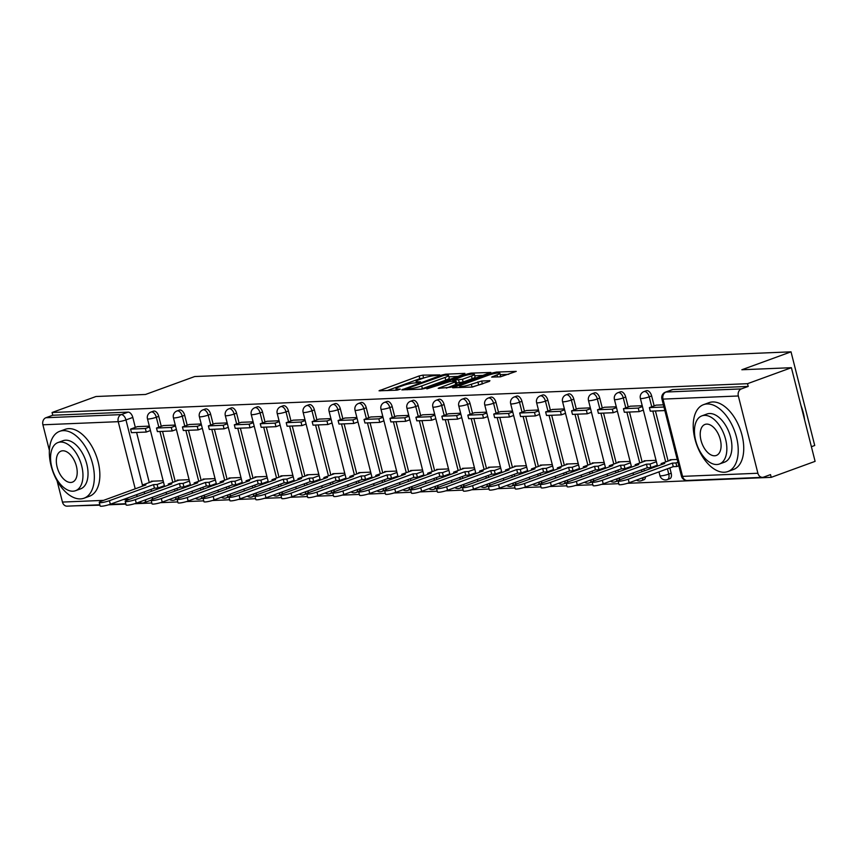 <?xml version="1.0" encoding="UTF-8"?>
<svg xmlns="http://www.w3.org/2000/svg" width="858" height="858" viewBox="0 0 858 858"><rect width="100%" height="100%" fill="white"/><g stroke="black" fill="none" stroke-linecap="round" stroke-linejoin="round"><path stroke-width="1.29" d="M439.854 374.914L422.887 375.128L419.09 375.976L379.043 390.798L396.932 390.175L400.343 389.146L397.715 389.167A8.945 1.308 -14.2 0 1 395.978 388.835A8.945 1.308 -14.2 0 1 399.42 386.861L402.67 385.682A8.945 1.308 -14.2 0 1 414.822 382.936L419.723 382.25L420.474 381.81L417.846 381.831A8.945 1.308 -14.2 0 1 416.109 381.499A8.945 1.308 -14.2 0 1 419.551 379.526L422.801 378.346A8.945 1.308 -14.2 0 1 434.952 375.6L439.854 374.914M500.418 376.844L516.226 371.385L496.417 372.082L492.621 372.93L452.574 387.752L472.383 387.055L489.382 381.381L489.918 380.662L481.67 381.006L471.332 384.245A7.475 1.094 -14.2 0 1 463.846 386.218A7.475 1.094 -14.2 0 1 459.716 386.261A7.475 1.094 -14.2 0 1 462.601 384.609L488.245 375.268A7.475 1.094 -14.2 0 1 495.731 373.294A7.475 1.094 -14.2 0 1 499.86 373.251A7.475 1.094 -14.2 0 1 496.986 374.903L491.634 377.08L500.418 376.844M52.07 412.505L95.967 396.514L145.517 394.466L194.702 376.544L791.022 351.834L741.848 369.755L791.398 367.696L747.511 383.687L52.07 412.505L52.767 415.24L45.924 417.728L121.257 414.607A5.695 3.228 70 0 1 125.965 419.927L142.439 485.038M464.382 374.099L464.918 373.38L445.656 374.185L441.859 375.043L401.812 389.854L421.621 389.157L425.418 388.299L464.382 374.099M471.031 373.133L490.84 372.436L450.804 387.248L438.213 388.342L455.094 381.971L455.63 381.252L450.16 381.478L426.866 388.856L467.235 373.981L471.031 373.133L471.31 374.217M791.398 367.696L815.1 461.357L771.213 477.348L627.445 483.311M75.686 505.802L99.946 505.169M108.612 504.804L125.879 504.086M134.556 503.732L151.823 503.013M160.489 502.659L177.767 501.941M186.433 501.576L203.711 500.868M212.376 500.504L229.654 499.785M238.32 499.431L255.598 498.712M264.264 498.359L281.531 497.64M290.197 497.286L307.475 496.567M316.141 496.203L333.419 495.495M342.085 495.13L359.363 494.412M368.028 494.058L385.306 493.339M393.972 492.985L411.239 492.267M419.916 491.902L437.183 491.194M445.849 490.83L463.127 490.111M471.793 489.757L489.071 489.039M497.737 488.685L515.014 487.966M523.68 487.601L540.948 486.894M549.624 486.529L566.891 485.81M575.557 485.456L592.835 484.738M601.501 484.384L618.779 483.665M811.389 446.707L814.725 445.495L791.022 351.834M747.511 383.687L748.208 386.422L741.366 388.91A5.695 4.622 87.6 0 0 738.341 395.978L757.893 473.251A5.695 4.622 87.6 0 0 762.537 477.338A5.695 4.622 87.6 0 0 763.684 477.112L770.516 474.613L771.213 477.348M52.767 415.24L128.099 412.119A5.695 3.228 70 0 1 132.808 417.438L135.317 427.391M136.604 432.453L149.281 482.55M151.019 489.414L151.491 491.269M99.85 504.794L67.096 506.156A5.695 4.622 -92.4 0 1 62.452 502.069L57.046 480.705M49.378 450.386L42.9 424.796A5.695 4.622 -92.4 0 1 45.924 417.728M175.279 425.064L163.267 425.579M189.092 479.676L177.08 480.169L177.22 480.737M189.2 424.485L201.222 423.981M215.036 478.603L203.014 479.096L203.164 479.665M215.143 423.412L227.156 422.908M240.98 477.52L228.957 478.024L229.107 478.592M241.087 422.329L253.099 421.836M266.924 476.447L254.901 476.941L255.041 477.52M279.043 420.763L267.031 421.278M292.857 475.375L280.845 475.868L280.984 476.437M292.964 420.184L304.987 419.691M318.801 474.302L306.789 474.796L306.928 475.364M318.908 419.112L330.931 418.607M344.744 473.219L332.722 473.723L332.872 474.292M344.852 418.039L356.864 417.535M370.688 472.147L358.665 472.651L358.816 473.219M382.807 416.462L370.795 416.988M396.632 471.074L384.609 471.568L384.759 472.147M408.751 415.39L396.739 415.905M422.576 470.002L410.553 470.495L410.692 471.063M434.695 414.307L422.683 414.832M448.509 468.918L436.497 469.423L436.636 469.991M460.639 413.234L448.627 413.76M474.453 467.846L462.43 468.35L462.58 468.918M486.572 412.162L474.56 412.687M500.396 466.773L488.374 467.267L488.524 467.846M512.516 411.089L500.504 411.604M526.34 465.701L514.317 466.194L514.468 466.763M538.459 410.006L526.447 410.532M552.284 464.628L540.261 465.122L540.401 465.69M564.403 408.934L552.391 409.459M578.217 463.545L566.205 464.049L566.344 464.618M590.347 407.861L578.335 408.387M604.161 462.473L592.149 462.966L592.288 463.545M604.268 407.282L616.28 406.789M630.104 461.4L618.082 461.894L618.232 462.462M630.212 406.209L642.224 405.716M656.048 460.328L644.026 460.821L644.176 461.389M656.145 405.137L663.406 404.837M677.219 459.448L669.969 459.749L670.109 460.317M651.64 395.935L649.216 396.825A5.695 3.228 70 0 0 643.94 391.613L646.364 390.722A5.695 3.228 -110 0 1 651.64 395.935L654.161 405.888M655.437 410.961L668.114 461.046M669.851 467.91L671.192 473.219L668.768 474.099A5.695 3.228 70 0 1 667.395 479.59A5.695 3.228 70 0 1 666.827 479.697M625.697 397.018L623.273 397.897A5.695 3.228 70 0 0 617.996 392.685L620.42 391.806A5.695 3.228 -110 0 1 625.697 397.018L628.217 406.96M629.493 412.033L642.17 462.119M643.908 468.994L644.379 470.849M599.753 398.091L597.329 398.97A5.695 3.228 70 0 0 592.052 393.758L594.476 392.878A5.695 3.228 -110 0 1 599.753 398.091L602.273 408.033M603.56 413.106L616.226 463.191M617.964 470.066L618.436 471.921M573.809 399.163L571.385 400.053A5.695 3.228 70 0 0 566.108 394.841L568.543 393.951A5.695 3.228 -110 0 1 573.809 399.163L576.329 409.116M577.616 414.178L590.283 464.275M592.031 471.139L592.492 472.994M547.876 400.236L545.441 401.126A5.695 3.228 70 0 0 540.175 395.913L542.599 395.023A5.695 3.228 -110 0 1 547.876 400.236L550.386 410.188M551.673 415.261L564.35 465.347M566.087 472.211L566.559 474.077M521.932 401.319L519.508 402.198A5.695 3.228 70 0 0 514.232 396.986L516.655 396.106A5.695 3.228 -110 0 1 521.932 401.319L524.452 411.261M525.729 416.334L538.406 466.42M540.143 473.294L540.615 475.15M495.988 402.391L493.565 403.271A5.695 3.228 70 0 0 488.288 398.058L490.712 397.179A5.695 3.228 -110 0 1 495.988 402.391L498.509 412.333M499.785 417.406L512.462 467.492M514.199 474.367L514.671 476.222M470.045 403.464L467.621 404.343A5.695 3.228 70 0 0 462.344 399.131L464.768 398.251A5.695 3.228 -110 0 1 470.045 403.464L472.565 413.417M473.852 418.479L486.518 468.575M488.256 475.439L488.728 477.295M444.101 404.536L441.677 405.426A5.695 3.228 70 0 0 436.4 400.214L438.835 399.324A5.695 3.228 -110 0 1 444.101 404.536L446.621 414.489M447.908 419.562L460.574 469.648M462.323 476.512L462.784 478.367M418.168 405.62L415.733 406.499A5.695 3.228 70 0 0 410.467 401.287L412.891 400.396A5.695 3.228 -110 0 1 418.168 405.62L420.677 415.562M421.964 420.635L434.641 470.72M436.379 477.584L436.851 479.45M392.224 406.692L389.8 407.571A5.695 3.228 70 0 0 384.523 402.359L386.947 401.48A5.695 3.228 -110 0 1 392.224 406.692L394.734 416.634M396.021 421.707L408.698 471.793M410.435 478.667L410.907 480.523M366.28 407.764L363.856 408.644A5.695 3.228 70 0 0 358.58 403.432L361.004 402.552A5.695 3.228 -110 0 1 366.28 407.764L368.801 417.717M370.077 422.779L382.754 472.865M384.491 479.74L384.963 481.595M340.336 408.837L337.913 409.727A5.695 3.228 70 0 0 332.636 404.515L335.06 403.625A5.695 3.228 -110 0 1 340.336 408.837L342.857 418.79M344.133 423.863L356.81 473.948M358.547 480.812L359.019 482.668M314.393 409.909L311.969 410.8A5.695 3.228 70 0 0 306.692 405.587L309.116 404.697A5.695 3.228 -110 0 1 314.393 409.909L316.913 419.862M318.2 424.935L330.866 475.021M332.604 481.885L333.076 483.751M288.46 410.993L286.025 411.872A5.695 3.228 70 0 0 280.748 406.66L283.183 405.78A5.695 3.228 -110 0 1 288.46 410.993L290.969 420.935M292.256 426.008L304.933 476.093M306.671 482.968L307.132 484.824M262.516 412.065L260.092 412.945A5.695 3.228 70 0 0 254.815 407.732L257.239 406.853A5.695 3.228 -110 0 1 262.516 412.065L265.025 422.007M266.312 427.08L278.989 477.166M280.727 484.041L281.199 485.896M236.572 413.138L234.148 414.028A5.695 3.228 70 0 0 228.871 408.816L231.295 407.925A5.695 3.228 -110 0 1 236.572 413.138L239.092 423.091M240.369 428.153L253.046 478.249M254.783 485.113L255.255 486.969M210.628 414.21L208.204 415.1A5.695 3.228 70 0 0 202.928 409.888L205.352 408.998A5.695 3.228 -110 0 1 210.628 414.21L213.149 424.163M214.425 429.236L227.102 479.322M228.839 486.186L229.311 488.052M184.684 415.293L182.261 416.173A5.695 3.228 70 0 0 176.984 410.961L179.408 410.081A5.695 3.228 -110 0 1 184.684 415.293L187.205 425.236M188.492 430.308L201.158 480.394M202.896 487.269L203.367 489.124M158.741 416.366L156.317 417.245A5.695 3.228 70 0 0 151.04 412.033L153.475 411.154A5.695 3.228 -110 0 1 158.741 416.366L161.261 426.308M162.548 431.381L175.225 481.467M176.963 488.341L177.424 490.197M137.312 426.63L149.335 426.136M163.149 480.748L151.137 481.241L151.276 481.821M669.251 478.818A5.695 3.228 -110 0 0 669.819 478.7A5.695 3.228 -110 0 0 671.192 473.219M643.307 479.89A5.695 3.228 -110 0 0 643.875 479.783A5.695 3.228 -110 0 0 645.516 476.78M617.363 480.963A5.695 3.228 -110 0 0 617.932 480.855A5.695 3.228 -110 0 0 618.157 480.759M618.682 480.351A5.695 3.228 -110 0 0 619.573 477.852M591.419 482.035A5.695 3.228 -110 0 0 591.988 481.928A5.695 3.228 -110 0 0 592.213 481.831M592.739 481.435A5.695 3.228 -110 0 0 593.629 478.936M565.486 483.118A5.695 3.228 -110 0 0 566.044 483A5.695 3.228 -110 0 0 566.269 482.904M566.795 482.507A5.695 3.228 -110 0 0 567.696 480.008M539.543 484.191A5.695 3.228 -110 0 0 540.111 484.084A5.695 3.228 -110 0 0 540.336 483.976M540.851 483.58A5.695 3.228 -110 0 0 541.752 481.081M513.599 485.263A5.695 3.228 -110 0 0 514.167 485.156A5.695 3.228 -110 0 0 514.392 485.06M514.907 484.652A5.695 3.228 -110 0 0 515.808 482.153M487.655 486.336A5.695 3.228 -110 0 0 488.223 486.229A5.695 3.228 -110 0 0 488.449 486.132M488.974 485.735A5.695 3.228 -110 0 0 489.864 483.226M461.711 487.419A5.695 3.228 -110 0 0 462.28 487.301A5.695 3.228 -110 0 0 462.505 487.205M463.03 486.808A5.695 3.228 -110 0 0 463.921 484.309M435.778 488.492A5.695 3.228 -110 0 0 436.336 488.374A5.695 3.228 -110 0 0 436.561 488.277M437.087 487.88A5.695 3.228 -110 0 0 437.988 485.381M409.834 489.564A5.695 3.228 -110 0 0 410.403 489.457A5.695 3.228 -110 0 0 410.628 489.35M411.143 488.953A5.695 3.228 -110 0 0 412.044 486.454M383.891 490.637A5.695 3.228 -110 0 0 384.459 490.529A5.695 3.228 -110 0 0 384.684 490.433M385.199 490.036A5.695 3.228 -110 0 0 386.1 487.526M357.947 491.72A5.695 3.228 -110 0 0 358.515 491.602A5.695 3.228 -110 0 0 358.741 491.505M359.266 491.108A5.695 3.228 -110 0 0 360.156 488.61M332.003 492.792A5.695 3.228 -110 0 0 332.572 492.674A5.695 3.228 -110 0 0 332.797 492.578M333.322 492.181A5.695 3.228 -110 0 0 334.212 489.682M306.059 493.865A5.695 3.228 -110 0 0 306.628 493.758A5.695 3.228 -110 0 0 306.853 493.65M307.379 493.253A5.695 3.228 -110 0 0 308.269 490.755M280.126 494.937A5.695 3.228 -110 0 0 280.695 494.83A5.695 3.228 -110 0 0 280.909 494.734M281.435 494.326A5.695 3.228 -110 0 0 282.336 491.827M254.183 496.01A5.695 3.228 -110 0 0 254.751 495.903A5.695 3.228 -110 0 0 254.976 495.806M255.491 495.409A5.695 3.228 -110 0 0 256.392 492.91M228.239 497.093A5.695 3.228 -110 0 0 228.807 496.975A5.695 3.228 -110 0 0 229.032 496.879M229.558 496.482A5.695 3.228 -110 0 0 230.448 493.983M202.295 498.166A5.695 3.228 -110 0 0 202.863 498.058A5.695 3.228 -110 0 0 203.089 497.951M203.614 497.554A5.695 3.228 -110 0 0 204.504 495.055M176.351 499.238A5.695 3.228 -110 0 0 176.92 499.131A5.695 3.228 -110 0 0 177.145 499.034M177.67 498.627A5.695 3.228 -110 0 0 178.561 496.128M748.208 386.422L672.876 389.543A5.695 3.228 -110 0 0 672.307 389.65L665.465 392.138A5.695 3.228 70 0 1 666.033 392.031L741.366 388.91M150.418 500.311A5.695 3.228 -110 0 0 150.987 500.203A5.695 3.228 -110 0 0 151.201 500.107M151.727 499.71A5.695 3.228 -110 0 0 152.627 497.2M424.324 377.82L419.776 378.71L387.194 390.583M458 376.426L448.873 376.812M444.423 375.214L407.561 388.277L406.799 388.706L409.556 388.674A8.945 1.308 -14.2 0 0 421.707 385.939L445.077 377.423A8.945 1.308 -14.2 0 0 448.53 375.439A8.945 1.308 -14.2 0 0 446.782 375.118L444.423 375.214M420.87 389.189A8.945 1.308 -14.2 0 0 422.393 388.674L421.707 385.939M448.53 375.439L449.217 378.174A8.945 1.308 -14.2 0 1 445.774 380.148L422.393 388.674M474.731 375.74L483.386 375.375M446.364 388.127L456.864 384.084L456.166 381.349M471.492 375.997A7.475 1.094 -14.2 0 0 474.377 374.345A7.475 1.094 -14.2 0 0 470.238 374.388A7.475 1.094 -14.2 0 0 462.762 376.351L452.649 380.266L462.451 379.29L471.492 375.997L472.179 378.721A7.475 1.094 -14.2 0 0 475.064 377.07L474.377 374.345M472.179 378.721L463.148 382.014L456.585 382.99M499.485 376.876A7.475 1.094 -14.2 0 0 500.557 375.976L499.86 373.251M471.739 387.076A7.475 1.094 -14.2 0 0 472.018 386.979L471.332 384.245M483 383.708L472.018 386.979M508.762 374.324L500.225 374.678M142.578 486.143L142.31 485.081L145.892 484.931L101.78 501.008A6.553 0.955 -14.2 0 0 99.26 502.456A6.553 0.955 -14.2 0 0 102.874 502.413A6.553 0.955 -14.2 0 0 109.427 500.686L110.328 504.236A6.553 0.955 165.8 0 1 103.775 505.963A6.553 0.955 165.8 0 1 100.15 506.006L99.26 502.456M164.404 485.692L158.011 488.02L157.111 484.47L153.539 484.62L154.44 488.17L110.328 504.236M158.011 488.02L154.44 488.17M150.45 430.534L146.257 432.057L145.367 428.507L130.566 429.118L137.398 426.63M145.367 428.507L149.549 426.984M146.257 432.057L131.456 432.668L130.566 429.118M153.539 484.62L109.427 500.686M157.111 484.47L163.503 482.142M142.31 485.081L153.067 481.166M168.522 485.07L168.254 484.009L171.825 483.858L127.724 499.935A6.553 0.955 -14.2 0 0 125.193 501.383A6.553 0.955 -14.2 0 0 128.818 501.34A6.553 0.955 -14.2 0 0 135.371 499.613L136.272 503.163A6.553 0.955 165.8 0 1 129.719 504.89A6.553 0.955 165.8 0 1 126.094 504.933L125.193 501.383M190.347 484.62L183.955 486.947L183.054 483.397L179.483 483.547L180.373 487.097L136.272 503.163M183.955 486.947L180.373 487.097M176.383 429.461L172.201 430.984L171.3 427.434L156.499 428.045L163.342 425.557M171.3 427.434L175.493 425.911M172.201 430.984L157.4 431.595L156.499 428.045M179.483 483.547L135.371 499.613M183.054 483.397L189.446 481.07M168.254 484.009L179.011 480.094M194.466 483.987L194.198 482.936L197.769 482.786L153.668 498.852A6.553 0.955 -14.2 0 0 151.137 500.3A6.553 0.955 -14.2 0 0 154.762 500.257A6.553 0.955 -14.2 0 0 161.315 498.541L162.216 502.091A6.553 0.955 165.8 0 1 155.663 503.807A6.553 0.955 165.8 0 1 152.038 503.85L151.137 500.3M216.291 483.537L209.899 485.875L208.998 482.325L205.427 482.464L206.317 486.014L162.216 502.091M209.899 485.875L206.317 486.014M202.327 428.378L198.144 429.912L197.243 426.362L182.443 426.973L189.286 424.485M197.243 426.362L201.437 424.828M198.144 429.912L183.344 430.523L182.443 426.973M205.427 482.464L161.315 498.541M208.998 482.325L215.39 479.987M194.198 482.936L204.944 479.011M220.409 482.915L220.141 481.853L223.713 481.713L179.601 497.779A6.553 0.955 -14.2 0 0 177.08 499.227A6.553 0.955 -14.2 0 0 180.706 499.184A6.553 0.955 -14.2 0 0 187.258 497.468L188.149 501.018A6.553 0.955 165.8 0 1 181.596 502.734A6.553 0.955 165.8 0 1 177.981 502.777L177.08 499.227M242.224 482.464L235.832 484.791L234.942 481.241L231.36 481.392L232.261 484.942L188.149 501.018M235.832 484.791L232.261 484.942M228.271 427.305L224.088 428.828L223.187 425.278L208.387 425.9L215.219 423.402M223.187 425.278L227.37 423.755M224.088 428.828L209.288 429.45L208.387 425.9M231.36 481.392L187.258 497.468M234.942 481.241L241.334 478.914M220.141 481.853L230.888 477.938M246.343 481.842L246.085 480.78L249.657 480.63L205.545 496.707A6.553 0.955 -14.2 0 0 203.024 498.155A6.553 0.955 -14.2 0 0 206.639 498.112A6.553 0.955 -14.2 0 0 213.192 496.385L214.092 499.935A6.553 0.955 165.8 0 1 207.539 501.662A6.553 0.955 165.8 0 1 203.925 501.705L203.024 498.155M268.168 481.392L261.776 483.719L260.886 480.169L257.303 480.319L258.204 483.869L214.092 499.935M261.776 483.719L258.204 483.869M254.215 426.233L250.032 427.756L249.131 424.206L234.331 424.817L241.162 422.329M249.131 424.206L253.314 422.683M250.032 427.756L235.231 428.367L234.331 424.817M257.303 480.319L213.192 496.385M260.886 480.169L267.278 477.842M246.085 480.78L256.832 476.866M272.286 480.77L272.018 479.708L275.6 479.558L231.488 495.634A6.553 0.955 -14.2 0 0 228.968 497.082A6.553 0.955 -14.2 0 0 232.582 497.039A6.553 0.955 -14.2 0 0 239.135 495.313L240.036 498.863A6.553 0.955 165.8 0 1 233.483 500.589A6.553 0.955 165.8 0 1 229.858 500.632L228.968 497.082M294.112 480.319L287.72 482.646L286.819 479.096L283.247 479.247L284.148 482.797L240.036 498.863M287.72 482.646L284.148 482.797M280.158 425.16L275.965 426.683L275.075 423.133L260.274 423.745L267.106 421.257M275.075 423.133L279.258 421.61M275.965 426.683L261.164 427.295L260.274 423.745M283.247 479.247L239.135 495.313M286.819 479.096L293.211 476.769M272.018 479.708L282.775 475.793M80.47 498.906A35.586 20.142 -110 0 0 84.02 498.219A35.586 20.142 -110 0 0 91.774 460.885A35.586 20.142 -110 0 0 63.202 430.641A35.586 20.142 -110 0 0 59.652 431.338A35.586 20.142 -110 0 0 51.898 468.672A35.586 20.142 -110 0 0 80.47 498.906M84.02 498.219L89.532 496.203A35.586 20.142 -110 0 0 97.286 458.869A35.586 20.142 -110 0 0 68.715 428.635A35.586 20.142 -110 0 0 65.165 429.332L59.652 431.338M57.99 442.546L63.063 440.701A25.622 14.5 70 0 1 65.616 440.197A25.622 14.5 70 0 1 86.186 461.969A25.622 14.5 70 0 1 80.609 488.856L75.536 490.701A25.622 14.5 -110 0 0 81.113 463.824A25.622 14.5 -110 0 0 60.543 442.052A25.622 14.5 -110 0 0 57.99 442.546A25.622 14.5 -110 0 0 52.413 469.433A25.622 14.5 -110 0 0 72.984 491.205A25.622 14.5 -110 0 0 75.536 490.701M62.752 450.782A16.517 9.352 -110 0 0 61.111 451.104A16.517 9.352 -110 0 0 57.518 468.436A16.517 9.352 -110 0 0 70.774 482.464A16.517 9.352 -110 0 0 72.415 482.142A16.517 9.352 -110 0 0 76.019 464.821A16.517 9.352 -110 0 0 62.752 450.782M800.997 405.62A34.738 19.659 70 0 1 804.611 419.905M804.203 418.318A35.586 20.142 -110 0 0 801.511 407.647M724.356 472.232A35.586 20.142 -110 0 0 727.906 471.535A35.586 20.142 -110 0 0 735.66 434.202A35.586 20.142 -110 0 0 707.089 403.968A35.586 20.142 -110 0 0 703.539 404.654A35.586 20.142 -110 0 0 695.784 441.988A35.586 20.142 -110 0 0 724.356 472.232M727.906 471.535L733.418 469.53A35.586 20.142 -110 0 0 741.173 432.196A35.586 20.142 -110 0 0 712.601 401.952A35.586 20.142 -110 0 0 709.051 402.649L703.539 404.654M701.876 415.862L706.949 414.017A25.622 14.5 70 0 1 709.502 413.524A25.622 14.5 70 0 1 730.072 435.296A25.622 14.5 70 0 1 724.495 462.172L719.422 464.017A25.622 14.5 -110 0 0 724.999 437.14A25.622 14.5 -110 0 0 704.429 415.369A25.622 14.5 -110 0 0 701.876 415.862A25.622 14.5 -110 0 0 696.299 442.749A25.622 14.5 -110 0 0 716.87 464.521A25.622 14.5 -110 0 0 719.422 464.017M706.638 424.109A16.517 9.352 -110 0 0 704.997 424.431A16.517 9.352 -110 0 0 701.404 441.752A16.517 9.352 -110 0 0 714.66 455.78A16.517 9.352 -110 0 0 716.301 455.459A16.517 9.352 -110 0 0 719.905 438.138A16.517 9.352 -110 0 0 706.638 424.109M298.23 479.686L297.962 478.635L301.544 478.485L257.432 494.551A6.553 0.955 -14.2 0 0 254.912 495.999A6.553 0.955 -14.2 0 0 258.526 495.967A6.553 0.955 -14.2 0 0 265.079 494.24L265.98 497.79A6.553 0.955 165.8 0 1 259.427 499.517A6.553 0.955 165.8 0 1 255.802 499.549L254.912 495.999M320.055 479.236L313.663 481.574L312.762 478.024L309.191 478.163L310.092 481.713L265.98 497.79M313.663 481.574L310.092 481.713M306.102 424.077L301.909 425.611L301.008 422.061L286.207 422.672L293.05 420.184M301.008 422.061L305.201 420.527M301.909 425.611L287.108 426.222L286.207 422.672M309.191 478.163L265.079 494.24M312.762 478.024L319.155 475.686M297.962 478.635L308.719 474.721M324.174 478.614L323.906 477.563L327.477 477.413L283.376 493.479A6.553 0.955 -14.2 0 0 280.845 494.927A6.553 0.955 -14.2 0 0 284.47 494.884A6.553 0.955 -14.2 0 0 291.023 493.168L291.924 496.718A6.553 0.955 165.8 0 1 285.371 498.434A6.553 0.955 165.8 0 1 281.746 498.477L280.845 494.927M345.999 478.163L339.607 480.491L338.706 476.941L335.135 477.091L336.025 480.641L291.924 496.718M339.607 480.491L336.025 480.641M332.035 423.005L327.853 424.528L326.952 420.978L312.151 421.6L318.994 419.101M326.952 420.978L331.145 419.455M327.853 424.528L313.052 425.15L312.151 421.6M335.135 477.091L291.023 493.168M338.706 476.941L345.098 474.613M323.906 477.563L334.652 473.637M350.118 477.541L349.849 476.48L353.421 476.34L309.309 492.406A6.553 0.955 -14.2 0 0 306.789 493.854A6.553 0.955 -14.2 0 0 310.414 493.811A6.553 0.955 -14.2 0 0 316.967 492.084L317.857 495.634A6.553 0.955 165.8 0 1 311.304 497.361A6.553 0.955 165.8 0 1 307.69 497.404L306.789 493.854M371.943 477.091L365.54 479.418L364.65 475.868L361.068 476.018L361.969 479.568L317.857 495.634M365.54 479.418L361.969 479.568M357.979 421.932L353.796 423.455L352.895 419.905L338.095 420.517L344.937 418.028M352.895 419.905L357.078 418.382M353.796 423.455L338.996 424.066L338.095 420.517M361.068 476.018L316.967 492.084M364.65 475.868L371.042 473.541M349.849 476.48L360.596 472.565M376.061 476.469L375.793 475.407L379.365 475.257L335.253 491.334A6.553 0.955 -14.2 0 0 332.732 492.782A6.553 0.955 -14.2 0 0 336.357 492.739A6.553 0.955 -14.2 0 0 342.91 491.012L343.801 494.562A6.553 0.955 165.8 0 1 337.248 496.289A6.553 0.955 165.8 0 1 333.633 496.332L332.732 492.782M397.876 476.018L391.484 478.346L390.594 474.796L387.012 474.946L387.913 478.496L343.801 494.562M391.484 478.346L387.913 478.496M383.923 420.86L379.74 422.383L378.839 418.833L364.039 419.444L370.87 416.956M378.839 418.833L383.022 417.31M379.74 422.383L364.94 422.994L364.039 419.444M387.012 474.946L342.91 491.012M390.594 474.796L396.986 472.468M375.793 475.407L386.54 471.492M401.994 475.386L401.726 474.335L405.308 474.184L361.197 490.25A6.553 0.955 -14.2 0 0 358.676 491.698A6.553 0.955 -14.2 0 0 362.291 491.666A6.553 0.955 -14.2 0 0 368.843 489.939L369.744 493.489A6.553 0.955 165.8 0 1 363.191 495.216A6.553 0.955 165.8 0 1 359.577 495.248L358.676 491.698M423.82 474.946L417.428 477.273L416.527 473.723L412.955 473.873L413.856 477.413L369.744 493.489M417.428 477.273L413.856 477.413M409.867 419.787L405.673 421.31L404.783 417.76L389.982 418.372L396.814 415.883M404.783 417.76L408.966 416.237M405.673 421.31L390.873 421.921L389.982 418.372M412.955 473.873L368.843 489.939M416.527 473.723L422.919 471.396M401.726 474.335L412.484 470.42M427.938 474.313L427.67 473.262L431.252 473.112L387.14 489.178A6.553 0.955 -14.2 0 0 384.62 490.626A6.553 0.955 -14.2 0 0 388.234 490.583A6.553 0.955 -14.2 0 0 394.787 488.867L395.688 492.417A6.553 0.955 165.8 0 1 389.135 494.133A6.553 0.955 165.8 0 1 385.51 494.176L384.62 490.626M449.764 473.863L443.371 476.19L442.471 472.64L438.899 472.79L439.8 476.34L395.688 492.417M443.371 476.19L439.8 476.34M435.81 418.704L431.617 420.238L430.716 416.688L415.916 417.299L422.758 414.8M430.716 416.688L434.909 415.154M431.617 420.238L416.816 420.849L415.916 417.299M438.899 472.79L394.787 488.867M442.471 472.64L448.863 470.313M427.67 473.262L438.427 469.337M453.882 473.241L453.614 472.179L457.185 472.039L413.084 488.105A6.553 0.955 -14.2 0 0 410.553 489.553A6.553 0.955 -14.2 0 0 414.178 489.51A6.553 0.955 -14.2 0 0 420.731 487.784L421.632 491.334A6.553 0.955 165.8 0 1 415.079 493.06A6.553 0.955 165.8 0 1 411.454 493.103L410.553 489.553M475.707 472.79L469.315 475.118L468.414 471.568L464.843 471.718L465.733 475.268L421.632 491.334M469.315 475.118L465.733 475.268M461.743 417.631L457.561 419.154L456.66 415.604L441.859 416.227L448.702 413.728M456.66 415.604L460.853 414.082M457.561 419.154L442.76 419.766L441.859 416.227M464.843 471.718L420.731 487.784M468.414 471.568L474.806 469.24M453.614 472.179L464.36 468.264M479.826 472.168L479.558 471.106L483.129 470.956L439.028 487.033A6.553 0.955 -14.2 0 0 436.497 488.481A6.553 0.955 -14.2 0 0 440.122 488.438A6.553 0.955 -14.2 0 0 446.675 486.711L447.565 490.261A6.553 0.955 165.8 0 1 441.012 491.988A6.553 0.955 165.8 0 1 437.398 492.031L436.497 488.481M501.651 471.718L495.259 474.045L494.358 470.495L490.776 470.645L491.677 474.195L447.565 490.261M495.259 474.045L491.677 474.195M487.687 416.559L483.504 418.082L482.604 414.532L467.803 415.143L474.646 412.655M482.604 414.532L486.786 413.009M483.504 418.082L468.704 418.693L467.803 415.143M490.776 470.645L446.675 486.711M494.358 470.495L500.75 468.168M479.558 471.106L490.304 467.192M505.77 471.096L505.501 470.034L509.073 469.884L464.961 485.96A6.553 0.955 -14.2 0 0 462.441 487.408A6.553 0.955 -14.2 0 0 466.066 487.365A6.553 0.955 -14.2 0 0 472.619 485.639L473.509 489.189A6.553 0.955 165.8 0 1 466.956 490.915A6.553 0.955 165.8 0 1 463.341 490.958L462.441 487.408M527.584 470.645L521.192 472.973L520.302 469.423L516.72 469.573L517.621 473.123L473.509 489.189M521.192 472.973L517.621 473.123M513.631 415.486L509.448 417.009L508.547 413.459L493.747 414.071L500.579 411.583M508.547 413.459L512.73 411.937M509.448 417.009L494.648 417.621L493.747 414.071M516.72 469.573L472.619 485.639M520.302 469.423L526.694 467.095M505.501 470.034L516.248 466.119M531.703 470.012L531.434 468.961L535.017 468.811L490.905 484.877A6.553 0.955 -14.2 0 0 488.384 486.325A6.553 0.955 -14.2 0 0 491.999 486.282A6.553 0.955 -14.2 0 0 498.552 484.566L499.453 488.116A6.553 0.955 165.8 0 1 492.9 489.832A6.553 0.955 165.8 0 1 489.285 489.875L488.384 486.325M553.528 469.562L547.136 471.9L546.235 468.35L542.664 468.489L543.564 472.039L499.453 488.116M547.136 471.9L543.564 472.039M539.575 414.403L535.381 415.937L534.491 412.387L519.691 412.998L526.522 410.51M534.491 412.387L538.674 410.853M535.381 415.937L520.581 416.548L519.691 412.998M542.664 468.489L498.552 484.566M546.235 468.35L552.627 466.012M531.434 468.961L542.192 465.036M557.646 468.94L557.378 467.878L560.96 467.739L516.848 483.805A6.553 0.955 -14.2 0 0 514.328 485.253A6.553 0.955 -14.2 0 0 517.942 485.21A6.553 0.955 -14.2 0 0 524.495 483.494L525.396 487.044A6.553 0.955 165.8 0 1 518.843 488.76A6.553 0.955 165.8 0 1 515.218 488.803L514.328 485.253M579.472 468.489L573.08 470.817L572.179 467.267L568.607 467.417L569.508 470.967L525.396 487.044M573.08 470.817L569.508 470.967M565.519 413.331L561.325 414.854L560.424 411.304L545.634 411.926L552.466 409.427M560.424 411.304L564.618 409.781M561.325 414.854L546.525 415.476L545.634 411.926M568.607 467.417L524.495 483.494M572.179 467.267L578.571 464.939M557.378 467.878L568.135 463.964M583.59 467.867L583.322 466.806L586.893 466.655L542.792 482.732A6.553 0.955 -14.2 0 0 540.261 484.18A6.553 0.955 -14.2 0 0 543.886 484.137A6.553 0.955 -14.2 0 0 550.439 482.411L551.34 485.96A6.553 0.955 165.8 0 1 544.787 487.687A6.553 0.955 165.8 0 1 541.162 487.73L540.261 484.18M605.416 467.417L599.023 469.744L598.123 466.194L594.551 466.344L595.441 469.894L551.34 485.96M599.023 469.744L595.441 469.894M591.452 412.258L587.269 413.781L586.368 410.231L571.567 410.843L578.41 408.354M586.368 410.231L590.561 408.708M587.269 413.781L572.468 414.393L571.567 410.843M594.551 466.344L550.439 482.411M598.123 466.194L604.515 463.867M583.322 466.806L594.079 462.891M609.534 466.795L609.266 465.733L612.837 465.583L568.736 481.66A6.553 0.955 -14.2 0 0 566.205 483.108A6.553 0.955 -14.2 0 0 569.83 483.065A6.553 0.955 -14.2 0 0 576.383 481.338L577.284 484.888A6.553 0.955 165.8 0 1 570.731 486.615A6.553 0.955 165.8 0 1 567.106 486.658L566.205 483.108M631.359 466.344L624.967 468.672L624.066 465.122L620.484 465.272L621.385 468.822L577.284 484.888M624.967 468.672L621.385 468.822M617.395 411.186L613.213 412.709L612.312 409.159L597.511 409.77L604.354 407.282M612.312 409.159L616.494 407.636M613.213 412.709L598.412 413.32L597.511 409.77M620.484 465.272L576.383 481.338M624.066 465.122L630.458 462.794M609.266 465.733L620.012 461.819M635.478 465.712L635.21 464.661L638.781 464.51L594.669 480.577A6.553 0.955 -14.2 0 0 592.149 482.024A6.553 0.955 -14.2 0 0 595.774 481.992A6.553 0.955 -14.2 0 0 602.327 480.266L603.217 483.815A6.553 0.955 165.8 0 1 596.664 485.542A6.553 0.955 165.8 0 1 593.05 485.574L592.149 482.024M657.292 465.261L650.9 467.599L650.01 464.049L646.428 464.189L647.329 467.739L603.217 483.815M650.9 467.599L647.329 467.739M643.339 410.103L639.156 411.636L638.255 408.086L623.455 408.698L630.287 406.209M638.255 408.086L642.438 406.553M639.156 411.636L624.356 412.248L623.455 408.698M646.428 464.189L602.327 480.266M650.01 464.049L656.402 461.711M635.21 464.661L645.956 460.746M661.411 464.639L661.143 463.588L664.725 463.438L620.613 479.504A6.553 0.955 -14.2 0 0 618.092 480.952A6.553 0.955 -14.2 0 0 621.707 480.909A6.553 0.955 -14.2 0 0 628.26 479.193L629.161 482.743A6.553 0.955 165.8 0 1 622.608 484.459A6.553 0.955 165.8 0 1 618.993 484.502L618.092 480.952M678.828 465.797L676.844 466.516L675.943 462.966L672.372 463.116L673.273 466.666L629.161 482.743M676.844 466.516L673.273 466.666M663.953 407.014L649.399 407.625L656.231 405.126M664.853 410.564L650.289 411.175L649.399 407.625M672.372 463.116L628.26 479.193M675.943 462.966L677.927 462.248M661.143 463.588L671.9 459.663M738.341 395.978L663.009 399.099L682.56 476.372L757.893 473.251M132.808 417.438L125.965 419.927A5.695 0.837 -14.2 0 1 118.232 421.675L42.9 424.796M144.176 491.902L144.648 493.758M137.162 496.492L136.69 494.637M135.221 488.824L118.232 421.675A5.695 4.622 -92.4 0 1 121.257 414.607L128.099 412.119M62.452 502.069L103.518 500.375M123.177 499.56L129.461 499.292M643.94 391.613A5.695 5.695 0 0 0 640.368 398.359A5.695 0.837 165.8 0 0 641.473 398.573A5.695 0.837 165.8 0 0 649.216 396.825L651.726 406.767M652.82 411.068L665.69 461.926M667.427 468.8L668.768 474.099A5.695 0.837 165.8 0 1 661.025 475.847A5.695 0.837 -14.2 0 1 659.92 475.632A5.695 5.695 0 0 0 667.395 479.59L669.819 478.7M617.996 392.685A5.695 5.695 0 0 0 614.425 399.431A5.695 0.837 165.8 0 0 615.529 399.646A5.695 0.837 165.8 0 0 623.273 397.897L625.793 407.85M626.876 412.14L639.746 463.009M641.484 469.873L641.956 471.728M592.052 393.758A5.695 5.695 0 0 0 588.481 400.504A5.695 0.837 165.8 0 0 589.596 400.718A5.695 0.837 165.8 0 0 597.329 398.97L599.849 408.923M600.932 413.213L613.802 464.081M615.54 470.945L616.012 472.801M566.108 394.841A5.695 5.695 0 0 0 562.537 401.587A5.695 0.837 165.8 0 0 563.652 401.791A5.695 0.837 165.8 0 0 571.385 400.053L573.905 409.995M574.989 414.296L587.859 465.154M589.596 472.018L590.068 473.884M540.175 395.913A5.695 5.695 0 0 0 536.604 402.659A5.695 0.837 165.8 0 0 537.709 402.863A5.695 0.837 165.8 0 0 545.441 401.126L547.962 411.068M549.045 415.369L561.915 466.226M563.663 473.101L564.124 474.957M514.232 396.986A5.695 5.695 0 0 0 510.66 403.732A5.695 0.837 165.8 0 0 511.765 403.946A5.695 0.837 165.8 0 0 519.508 402.198L522.018 412.151M523.112 416.441L535.982 467.31M537.719 474.174L538.191 476.029M488.288 398.058A5.695 5.695 0 0 0 484.716 404.804A5.695 0.837 165.8 0 0 485.821 405.019A5.695 0.837 165.8 0 0 493.565 403.271L496.085 413.224M497.168 417.514L510.038 468.382M511.776 475.246L512.247 477.102M462.344 399.131A5.695 5.695 0 0 0 458.773 405.888A5.695 0.837 165.8 0 0 459.888 406.091A5.695 0.837 165.8 0 0 467.621 404.343L470.141 414.296M471.224 418.597L484.094 469.455M485.832 476.319L486.304 478.185M436.4 400.214A5.695 5.695 0 0 0 432.829 406.96A5.695 0.837 165.8 0 0 433.944 407.164A5.695 0.837 165.8 0 0 441.677 405.426L444.197 415.369M445.281 419.669L458.151 470.527M459.888 477.402L460.36 479.257M410.467 401.287A5.695 5.695 0 0 0 406.896 408.033A5.695 0.837 165.8 0 0 408 408.247A5.695 0.837 165.8 0 0 415.733 406.499L418.254 416.441M419.337 420.742L432.207 471.6M433.944 478.474L434.416 480.33M384.523 402.359A5.695 5.695 0 0 0 380.952 409.105A5.695 0.837 165.8 0 0 382.057 409.32A5.695 0.837 165.8 0 0 389.8 407.571L392.31 417.524M393.404 421.814L406.274 472.683M408.011 479.547L408.483 481.402M358.58 403.432A5.695 5.695 0 0 0 355.008 410.178A5.695 0.837 165.8 0 0 356.113 410.392A5.695 0.837 165.8 0 0 363.856 408.644L366.366 418.597M367.46 422.887L380.33 473.755M382.067 480.619L382.539 482.486M332.636 404.515A5.695 5.695 0 0 0 329.064 411.261A5.695 0.837 165.8 0 0 330.18 411.465A5.695 0.837 165.8 0 0 337.913 409.727L340.433 419.669M341.516 423.97L354.386 474.828M356.124 481.703L356.596 483.558M306.692 405.587A5.695 5.695 0 0 0 303.121 412.333A5.695 0.837 165.8 0 0 304.236 412.548A5.695 0.837 165.8 0 0 311.969 410.8L314.489 420.742M315.572 425.042L328.442 475.9M330.18 482.775L330.652 484.631M280.748 406.66A5.695 5.695 0 0 0 277.188 413.406A5.695 0.837 165.8 0 0 278.292 413.62A5.695 0.837 165.8 0 0 286.025 411.872L288.545 421.825M289.629 426.115L302.499 476.984M304.236 483.848L304.708 485.703M254.815 407.732A5.695 5.695 0 0 0 251.244 414.478A5.695 0.837 165.8 0 0 252.349 414.693A5.695 0.837 165.8 0 0 260.092 412.945L262.602 422.897M263.696 427.187L276.566 478.056M278.303 484.92L278.764 486.776M228.871 408.816A5.695 5.695 0 0 0 225.3 415.562A5.695 0.837 165.8 0 0 226.405 415.765A5.695 0.837 165.8 0 0 234.148 414.028L236.658 423.97M237.752 428.271L250.622 479.129M252.359 485.993L252.831 487.859M202.928 409.888A5.695 5.695 0 0 0 199.356 416.634A5.695 0.837 165.8 0 0 200.472 416.838A5.695 0.837 165.8 0 0 208.204 415.1L210.725 425.042M211.808 429.343L224.678 480.201M226.415 487.076L226.887 488.931M176.984 410.961A5.695 5.695 0 0 0 173.413 417.707A5.695 0.837 165.8 0 0 174.528 417.921A5.695 0.837 165.8 0 0 182.261 416.173L184.781 426.126M185.864 430.416L198.734 481.284M200.472 488.148L200.944 490.004M151.04 412.033A5.695 5.695 0 0 0 147.469 418.779A5.695 0.837 165.8 0 0 148.584 418.994A5.695 0.837 165.8 0 0 156.317 417.245L158.837 427.198M159.92 431.488L172.79 482.357M174.528 489.221L175 491.076M176.137 497.018A5.695 3.228 70 0 1 174.496 500.01A5.695 3.228 70 0 1 173.927 500.128M202.08 495.935A5.695 3.228 70 0 1 200.44 498.938A5.695 3.228 70 0 1 199.871 499.045M228.024 494.862A5.695 3.228 70 0 1 226.383 497.865A5.695 3.228 70 0 1 225.815 497.972M253.968 493.79A5.695 3.228 70 0 1 252.327 496.793A5.695 3.228 70 0 1 251.759 496.9M279.901 492.717A5.695 3.228 70 0 1 278.26 495.709A5.695 3.228 70 0 1 277.692 495.827M305.845 491.634A5.695 3.228 70 0 1 304.204 494.637A5.695 3.228 70 0 1 303.635 494.744M331.789 490.561A5.695 3.228 70 0 1 330.148 493.565A5.695 3.228 70 0 1 329.579 493.672M357.732 489.489A5.695 3.228 70 0 1 356.091 492.492A5.695 3.228 70 0 1 355.523 492.599M383.676 488.416A5.695 3.228 70 0 1 382.035 491.409A5.695 3.228 70 0 1 381.467 491.527M409.609 487.344A5.695 3.228 70 0 1 407.968 490.336A5.695 3.228 70 0 1 407.411 490.444M435.553 486.261A5.695 3.228 70 0 1 433.912 489.264A5.695 3.228 70 0 1 433.344 489.371M461.497 485.188A5.695 3.228 70 0 1 459.856 488.191A5.695 3.228 70 0 1 459.287 488.299M487.441 484.116A5.695 3.228 70 0 1 485.8 487.108A5.695 3.228 70 0 1 485.231 487.226M513.384 483.043A5.695 3.228 70 0 1 511.743 486.036A5.695 3.228 70 0 1 511.175 486.154M539.328 481.96A5.695 3.228 70 0 1 537.676 484.963A5.695 3.228 70 0 1 537.119 485.07M565.261 480.888A5.695 3.228 70 0 1 563.62 483.891A5.695 3.228 70 0 1 563.052 483.998M591.205 479.815A5.695 3.228 70 0 1 589.564 482.818A5.695 3.228 70 0 1 588.996 482.925M617.149 478.743A5.695 3.228 70 0 1 615.508 481.735A5.695 3.228 70 0 1 614.939 481.853M643.092 477.659A5.695 3.228 70 0 1 641.452 480.662A5.695 3.228 70 0 1 640.883 480.77M145.785 499.699A5.695 3.228 70 0 1 144.144 502.691A5.695 3.228 70 0 1 143.576 502.809A5.695 4.622 87.6 0 1 142.428 503.035A5.695 5.695 0 0 0 144.144 502.691L150.987 500.203M672.876 389.543L666.033 392.031A5.695 4.622 -92.4 0 0 663.009 399.099A5.695 0.837 165.8 0 1 661.893 398.895L681.456 476.169A5.695 5.695 0 0 0 687.204 480.459L762.537 477.338M687.204 480.459A5.695 4.622 87.6 0 1 682.56 476.372A5.695 0.837 165.8 0 1 681.456 476.169M139.564 501.962A5.695 4.622 87.6 0 0 142.428 503.035L135.864 503.303M418.071 382.7L417.846 381.831M397.94 390.036L397.715 389.167M380.298 390.873L380.126 390.175M419.776 378.71L419.09 375.976M423.573 377.852L422.887 375.128M403.067 389.929L402.895 389.232M442.031 375.718L441.859 375.043M445.903 375.15L445.656 374.185M407.432 389.746L407.185 388.781M409.802 389.65L409.556 388.674M445.774 380.148L445.077 377.423M439.468 388.417L439.296 387.73M455.78 384.695L455.094 381.971M467.481 374.957L467.235 373.981M453.432 381.338L453.185 380.373M459.352 382.872L458.655 380.148M463.148 382.014L462.451 379.29M492.878 377.155L492.707 376.458M497.501 376.962L496.986 374.903M478.571 384.599L477.874 381.864M482.368 383.74L481.67 381.006M453.828 387.827L453.657 387.13M492.867 373.895L492.621 372.93M496.685 373.144L496.417 372.082M176.92 499.131L174.496 500.01A5.695 5.695 0 0 1 169.466 499.442M166.549 494.165L166.077 492.299M164.607 486.497L147.469 418.779M202.863 498.058L200.44 498.938A5.695 5.695 0 0 1 195.399 498.369M228.807 496.975L226.383 497.865A5.695 5.695 0 0 1 221.343 497.297M254.751 495.903L252.327 496.793A5.695 5.695 0 0 1 247.286 496.224M280.695 494.83L278.26 495.709A5.695 5.695 0 0 1 273.23 495.152M306.628 493.758L304.204 494.637A5.695 5.695 0 0 1 299.174 494.069M332.572 492.674L330.148 493.565A5.695 5.695 0 0 1 325.107 492.996M358.515 491.602L356.091 492.492A5.695 5.695 0 0 1 351.051 491.924M384.459 490.529L382.035 491.409A5.695 5.695 0 0 1 376.994 490.851M410.403 489.457L407.968 490.336A5.695 5.695 0 0 1 402.938 489.768M436.336 488.374L433.912 489.264A5.695 5.695 0 0 1 428.882 488.695M462.28 487.301L459.856 488.191A5.695 5.695 0 0 1 454.815 487.623M488.223 486.229L485.8 487.108A5.695 5.695 0 0 1 480.759 486.55M514.167 485.156L511.743 486.036A5.695 5.695 0 0 1 506.703 485.467M540.111 484.084L537.676 484.963A5.695 5.695 0 0 1 532.646 484.395M566.044 483L563.62 483.891A5.695 5.695 0 0 1 558.59 483.322M591.988 481.928L589.564 482.818A5.695 5.695 0 0 1 584.523 482.25M617.932 480.855L615.508 481.735A5.695 5.695 0 0 1 610.467 481.177M643.875 479.783L641.452 480.662A5.695 5.695 0 0 1 636.411 480.094M192.492 493.082L192.02 491.226M190.551 485.414L173.413 417.707M218.436 492.009L217.964 490.154M216.495 484.341L199.356 416.634M244.369 490.937L243.897 489.081M242.428 483.269L225.3 415.562M270.313 489.864L269.841 487.998M268.372 482.196L251.244 414.478M296.257 488.781L295.785 486.926M294.315 481.113L277.188 413.406M322.2 487.709L321.729 485.853M320.259 480.04L303.121 412.333M348.144 486.636L347.672 484.781M346.203 478.968L329.064 411.261M374.077 485.564L373.616 483.708M372.136 477.895L355.008 410.178M400.021 484.491L399.549 482.625M398.08 476.812L380.952 409.105M425.965 483.408L425.493 481.553M424.024 475.74L406.896 408.033M451.909 482.335L451.437 480.48M449.967 474.667L432.829 406.96M477.852 481.263L477.38 479.408M475.911 473.595L458.773 405.888M503.785 480.19L503.324 478.324M501.844 472.522L484.716 404.804M529.729 479.107L529.257 477.252M527.788 471.439L510.66 403.732M555.673 478.035L555.201 476.179M553.732 470.366L536.604 402.659M581.617 476.962L581.145 475.107M579.676 469.294L562.537 401.587M607.561 475.89L607.089 474.024M605.619 468.221L588.481 400.504M633.494 474.806L633.032 472.951M631.552 467.138L614.425 399.431M659.92 475.632L658.965 471.879M657.496 466.066L640.368 398.359M665.465 392.138A5.695 5.695 0 0 0 661.893 398.895M109.931 504.375L125.794 503.721M416.452 382.872L416.109 381.499M396.321 390.208L395.978 388.835M407.067 389.757L406.799 388.706M452.917 381.36L452.649 380.266M460.049 387.569L459.716 386.261"/></g></svg>
